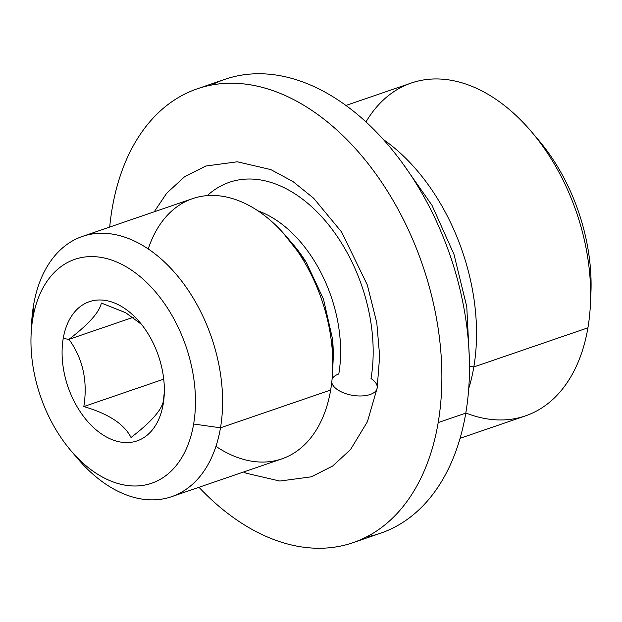 <?xml version="1.0" encoding="UTF-8"?>
<svg xmlns="http://www.w3.org/2000/svg" width="622" height="622" viewBox="0 0 622 622"><rect width="100%" height="100%" fill="white"/><g stroke="black" fill="none" stroke-linecap="round" stroke-linejoin="round"><path stroke-width="0.93" d="M112.1 208.883A239.921 155.881 -108.9 0 0 109.697 227.069A239.921 155.881 -108.9 0 1 112.1 208.883A239.921 155.881 -108.9 0 1 310.067 109.239A239.921 155.881 -108.9 0 1 438.183 422.595L465.785 413.125A239.921 155.881 71.1 0 1 380.594 533.217L352.993 542.679A239.921 155.881 -108.9 0 0 438.183 422.595A239.921 155.881 -108.9 0 0 375.789 173.865A239.921 155.881 -108.9 0 0 197.291 88.798A239.921 155.881 -108.9 0 0 112.1 208.883M352.993 542.679A239.921 155.881 -108.9 0 1 198.97 487.298A239.921 155.881 -108.9 0 0 438.183 422.595L465.785 413.125A239.921 155.881 -108.9 0 0 397.054 155.928A239.921 155.881 -108.9 0 0 211.433 85.058M207.282 195.635A141.077 91.659 71.1 0 1 322.888 218.081A141.077 91.659 71.1 0 1 371.007 378.573A23.03 11.235 9.6 0 1 377.157 388.097A23.03 11.235 -170.4 0 1 354.524 395.623A23.03 11.235 -170.4 0 1 331.751 382.359A23.03 11.235 9.6 0 0 354.524 395.623A23.03 11.235 9.6 0 0 377.157 388.097L379.653 356.181L376.792 322.787L367.322 284.954L341.649 232.084L313.628 198.216L292.97 181.546L270.834 169.596L237.324 161.79L205.828 166.027L184.547 176.772L166.649 193.271L154.217 211.799M197.291 88.798L224.892 79.328A239.921 155.881 71.1 0 1 403.39 164.402A239.921 155.881 71.1 0 1 465.785 413.125A239.921 155.881 -108.9 0 1 366.451 536.949M469.486 366.342L473.832 366.957A175.94 114.316 71.1 0 1 468.731 388.478A175.94 114.316 -108.9 0 0 473.832 366.957L469.486 366.342M383.323 139.483A175.94 114.316 71.1 0 1 473.832 366.957A175.94 114.316 -108.9 0 0 383.323 139.483M345.902 105.46L411.266 83.037A175.94 114.316 71.1 0 1 542.166 145.416A175.94 114.316 71.1 0 1 587.922 327.817L473.832 366.957L587.922 327.817A175.94 114.316 71.1 0 1 525.45 415.885L460.086 438.308M465.808 412.977A175.94 114.316 -108.9 0 0 587.922 327.817A175.94 114.316 -108.9 0 0 590.418 304.142A175.94 114.316 -108.9 0 0 531.141 131.366A175.94 114.316 -108.9 0 0 365.969 121.935M531.141 131.366L538.092 139.515A156.752 101.845 71.1 0 1 590.9 293.444L590.418 304.142M590.597 298.607A156.752 101.845 -108.9 0 0 534.679 135.627M141.132 324L125.473 312.602L101.339 303.046C99.504 312.096 88.721 324.194 68.988 339.34L63.211 338.523A73.575 47.801 71.1 0 0 102.498 434.615A73.575 47.801 71.1 0 0 163.213 404.059A73.575 47.801 -108.9 0 0 164.255 394.161A73.575 47.801 -108.9 0 0 139.468 321.908A73.575 47.801 -108.9 0 0 63.211 338.523A73.575 47.801 71.1 0 1 123.918 307.96A73.575 47.801 71.1 0 1 163.213 404.059L163.376 401.198C161.58 410.193 150.804 422.299 131.024 437.499C124.276 424.126 108.547 413.817 83.83 406.57L163.726 379.163L83.83 406.57C87.85 381.068 82.897 358.661 68.988 339.34L133.232 317.306L68.988 339.34L63.211 338.523A73.575 47.801 -108.9 0 0 102.498 434.615A73.575 47.801 -108.9 0 0 163.213 404.059L164.325 391.837L163.376 401.198C161.58 410.193 150.804 422.299 131.024 437.499C124.276 424.126 108.547 413.817 83.83 406.57C87.85 381.068 82.897 358.661 68.988 339.34C88.721 324.194 99.504 312.096 101.339 303.046L125.768 312.765L141.521 324.404M193.644 424.01A118.359 76.903 -108.9 0 0 130.441 269.419A118.359 76.903 -108.9 0 0 32.779 318.573A118.359 76.903 -108.9 0 0 95.982 473.163A118.359 76.903 -108.9 0 0 193.644 424.01A118.359 76.903 -108.9 0 0 130.441 269.419A118.359 76.903 -108.9 0 0 32.779 318.573L33.534 305.293A137.555 89.374 71.1 0 1 147.033 248.162A137.555 89.374 71.1 0 1 220.491 427.819L193.644 424.01L220.491 427.819A137.555 89.374 71.1 0 1 77.929 458.888L70.97 450.74A118.359 76.903 -108.9 0 0 193.644 424.01M74.368 454.565A137.555 89.374 -108.9 0 0 171.649 496.667A137.555 89.374 -108.9 0 0 220.491 427.819A137.555 89.374 -108.9 0 0 184.718 285.218A137.555 89.374 -108.9 0 0 82.376 236.446A137.555 89.374 -108.9 0 0 33.534 305.293A137.555 89.374 -108.9 0 0 31.427 329.396A137.555 89.374 71.1 0 1 31.582 323.798A137.555 89.374 71.1 0 1 33.534 305.293L32.779 318.573A118.359 76.903 -108.9 0 0 31.1 334.504A118.359 76.903 -108.9 0 0 70.97 450.74M82.376 236.446L192.556 198.643A137.555 89.374 71.1 0 1 294.89 247.416A137.555 89.374 71.1 0 1 330.663 390.025L220.491 427.819L330.663 390.025A137.555 89.374 71.1 0 1 281.828 458.873L171.649 496.667M215.958 446.355A137.555 89.374 -108.9 0 0 330.663 390.025A137.555 89.374 -108.9 0 0 332.615 371.513A137.555 89.374 -108.9 0 0 286.275 236.43L293.343 244.718A118.04 76.693 71.1 0 1 306.918 263.37A118.04 76.693 -108.9 0 0 289.899 240.823M332.778 365.822A118.04 76.693 -108.9 0 0 332.373 337.567A118.04 76.693 71.1 0 1 333.112 360.636L332.615 371.513M286.275 236.43A137.555 89.374 -108.9 0 0 148.246 248.963M257.897 210.819A118.04 76.693 71.1 0 1 338.796 373.993A23.03 11.235 9.6 0 0 332.078 379.226M31.1 334.504L31.582 323.798M332.28 376.909L332.56 339.169L323.494 299.159L306.086 262.01L282.699 232.379M243.49 472.028L246.328 473.249L279.838 481.055L311.334 476.817L332.615 466.072L350.52 449.574L367.431 421.7L377.157 388.097M469.353 358.56L466.772 306.708L453.99 254.39L431.963 205.244L402.17 162.723"/></g></svg>
